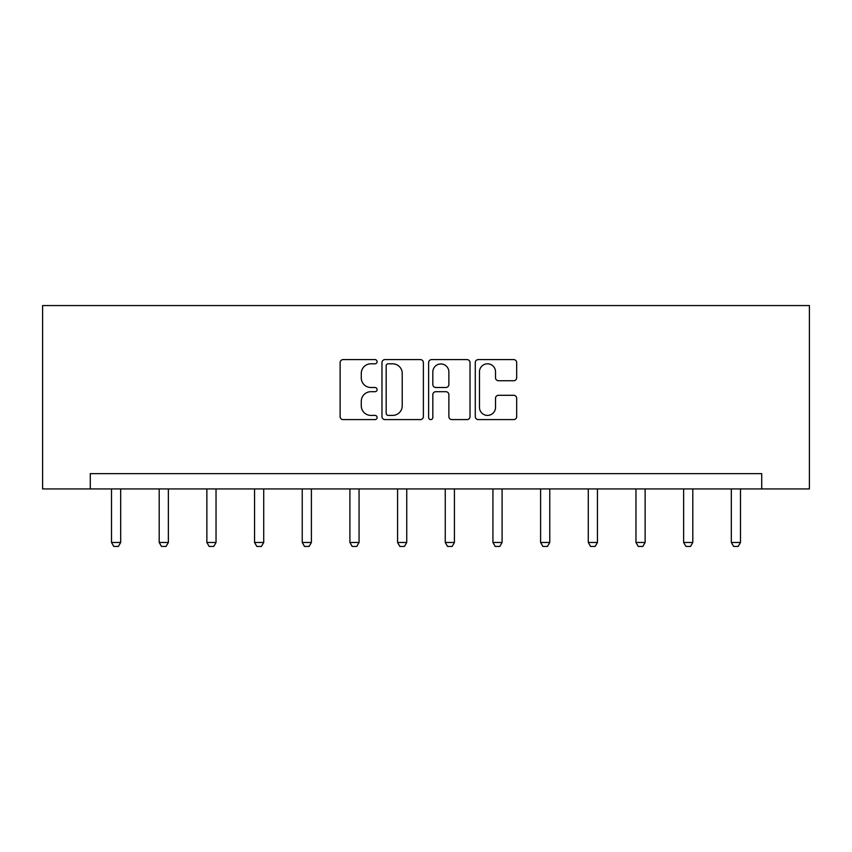 <?xml version="1.0" encoding="UTF-8"?>
<svg xmlns="http://www.w3.org/2000/svg" width="852" height="852" viewBox="0 0 852 852"><rect width="100%" height="100%" fill="white"/><g stroke="black" fill="none" stroke-linecap="round" stroke-linejoin="round"><path stroke-width="1.28" d="M377.106 361.706A2.098 2.098 0 0 0 374.997 359.597L343.132 359.597A3.003 3.003 0 0 0 340.129 362.601L340.129 416.596A3.003 3.003 0 0 0 343.132 419.599L374.997 419.599A2.098 2.098 0 0 0 377.106 417.501A2.098 2.098 0 0 0 374.997 415.403L370.876 415.403A9.596 9.596 0 0 1 361.28 405.797L361.28 401.303A9.596 9.596 0 0 1 370.876 391.696L374.997 391.696A2.098 2.098 0 0 0 377.106 389.598A2.098 2.098 0 0 0 374.997 387.5L370.876 387.5A9.596 9.596 0 0 1 361.28 377.905L361.28 373.4A9.596 9.596 0 0 1 370.876 363.804L374.997 363.804A2.098 2.098 0 0 0 377.106 361.706M513.671 380.748A3.003 3.003 0 0 0 516.674 377.755L516.674 362.601A3.003 3.003 0 0 0 513.671 359.597L478.27 359.597A3.003 3.003 0 0 0 475.278 362.601L475.278 416.596A3.003 3.003 0 0 0 478.27 419.599L513.671 419.599A3.003 3.003 0 0 0 516.674 416.596L516.674 398.299A3.003 3.003 0 0 0 513.671 395.296L498.526 395.296A3.003 3.003 0 0 0 495.523 398.299L495.523 407.373A8.019 8.019 0 0 1 487.493 415.403A8.019 8.019 0 0 1 479.474 407.373L479.474 371.823A8.019 8.019 0 0 1 487.493 363.804A8.019 8.019 0 0 1 495.523 371.823L495.523 377.755A3.003 3.003 0 0 0 498.526 380.748L513.671 380.748M761.72 488.931L809.4 488.931L809.4 305.559L42.6 305.559L42.6 488.931L761.72 488.931L761.72 473.648L90.28 473.648L90.28 488.931M423.38 362.601A3.003 3.003 0 0 0 420.377 359.597L384.976 359.597A3.003 3.003 0 0 0 381.973 362.601L381.973 416.596A3.003 3.003 0 0 0 384.976 419.599L420.377 419.599A3.003 3.003 0 0 0 423.38 416.596L423.38 362.601M431.623 359.597L467.024 359.597A3.003 3.003 0 0 1 470.027 362.601L470.027 416.596A3.003 3.003 0 0 1 467.024 419.599L451.869 419.599A3.003 3.003 0 0 1 448.876 416.596L448.876 394.7A3.003 3.003 0 0 0 445.873 391.696L435.819 391.696A3.003 3.003 0 0 0 432.827 394.7L432.827 417.501A2.098 2.098 0 0 1 430.729 419.599A2.098 2.098 0 0 1 428.62 417.501L428.62 362.601A3.003 3.003 0 0 1 431.623 359.597M388.278 363.804A2.098 2.098 0 0 0 386.18 365.902L386.18 413.295A2.098 2.098 0 0 0 388.278 415.403L392.623 415.403A9.596 9.596 0 0 0 402.229 405.797L402.229 373.4A9.596 9.596 0 0 0 392.623 363.804L388.278 363.804M448.876 371.973A8.019 8.019 0 0 0 440.846 363.953A8.019 8.019 0 0 0 432.827 371.973L432.827 384.497A3.003 3.003 0 0 0 435.819 387.5L445.873 387.5A3.003 3.003 0 0 0 448.876 384.497L448.876 371.973M111.516 488.931L111.516 542.468L120.686 542.468L120.686 488.931M120.686 542.468L118.396 546.441L113.806 546.441L111.516 542.468M159.196 488.931L159.196 542.468L168.366 542.468L168.366 488.931M168.366 542.468L166.065 546.441L161.486 546.441L159.196 542.468M206.866 488.931L206.866 542.468L216.035 542.468L216.035 488.931M216.035 542.468L213.745 546.441L209.166 546.441L206.866 542.468M254.546 488.931L254.546 542.468L263.715 542.468L263.715 488.931M263.715 542.468L261.426 546.441L256.835 546.441L254.546 542.468M302.226 488.931L302.226 542.468L311.395 542.468L311.395 488.931M311.395 542.468L309.106 546.441L304.515 546.441L302.226 542.468M349.906 488.931L349.906 542.468L359.065 542.468L359.065 488.931M359.065 542.468L356.775 546.441L352.195 546.441L349.906 542.468M397.575 488.931L397.575 542.468L406.745 542.468L406.745 488.931M406.745 542.468L404.455 546.441L399.865 546.441L397.575 542.468M445.255 488.931L445.255 542.468L454.425 542.468L454.425 488.931M454.425 542.468L452.135 546.441L447.545 546.441L445.255 542.468M492.935 488.931L492.935 542.468L502.094 542.468L502.094 488.931M502.094 542.468L499.804 546.441L495.225 546.441L492.935 542.468M540.605 488.931L540.605 542.468L549.774 542.468L549.774 488.931M549.774 542.468L547.485 546.441L542.894 546.441L540.605 542.468M588.285 488.931L588.285 542.468L597.454 542.468L597.454 488.931M597.454 542.468L595.165 546.441L590.574 546.441L588.285 542.468M635.965 488.931L635.965 542.468L645.134 542.468L645.134 488.931M645.134 542.468L642.834 546.441L638.254 546.441L635.965 542.468M683.634 488.931L683.634 542.468L692.804 542.468L692.804 488.931M692.804 542.468L690.514 546.441L685.935 546.441L683.634 542.468M731.314 488.931L731.314 542.468L740.484 542.468L740.484 488.931M740.484 542.468L738.194 546.441L733.604 546.441L731.314 542.468"/></g></svg>
